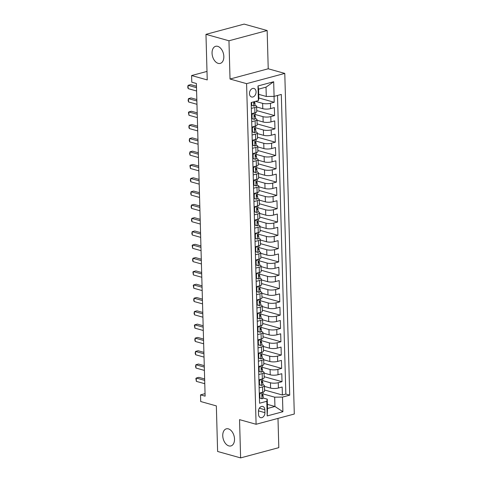 <?xml version="1.0" encoding="UTF-8"?>
<svg xmlns="http://www.w3.org/2000/svg" width="482" height="482" viewBox="0 0 482 482"><rect width="100%" height="100%" fill="white"/><g stroke="black" fill="none" stroke-linecap="round" stroke-linejoin="round"><path stroke-width="0.72" d="M218.183 63.371A8.851 5.621 75 0 1 212.194 54.761A8.851 5.621 75 0 1 215.653 46.308A8.851 5.621 75 0 1 217.707 46.344A8.851 5.621 75 0 1 223.696 54.954A8.851 5.621 75 0 1 220.238 63.407A8.851 5.621 75 0 1 218.183 63.371M228.872 445.904A8.851 5.621 75 0 1 222.883 437.294A8.851 5.621 75 0 1 226.335 428.841A8.851 5.621 75 0 1 228.396 428.872A8.851 5.621 75 0 1 234.379 437.487A8.851 5.621 75 0 1 230.926 445.94A8.851 5.621 75 0 1 228.872 445.904M249.465 93.604A4.428 3.199 105.6 0 0 251.574 96.984A4.428 3.199 105.6 0 0 256.075 91.833A4.428 3.199 105.6 0 0 253.96 88.459A4.428 3.199 105.6 0 0 249.465 93.604M267.155 30.529L244.163 24.1L205.965 34.349L228.962 40.777L230.028 79.03L246.585 83.657L284.784 73.409L268.227 68.781L267.155 30.529L228.962 40.777M246.585 83.657L256.099 424.274L294.297 414.026L284.784 73.409M256.099 424.274L239.542 419.647L240.614 457.9L278.807 447.651L277.993 418.4M240.614 457.9L217.617 451.471L216.346 405.904L200.705 401.53L200.518 394.879L205.121 396.162L196.385 83.488L191.788 82.199L191.601 75.547L207.236 79.922L205.965 34.349M264.431 386.383L270.595 388.106A5.531 1.506 -1.6 0 0 278.403 388.022L282.169 387.016L282.392 394.999L264.534 390.004M262.69 380.617L270.444 382.78A5.531 1.506 -1.6 0 0 278.253 382.702L282.018 381.69L264.16 376.701M282.018 381.69L281.795 373.707L278.03 374.719A5.531 1.506 -1.6 0 1 270.221 374.797L264.058 373.074M263.684 359.771L269.848 361.494A5.531 1.506 -1.6 0 0 277.656 361.416L281.428 360.403L281.651 368.387L263.787 363.392M263.317 346.468L269.474 348.185A5.531 1.506 -1.6 0 0 277.289 348.106L281.054 347.094L281.277 355.077L263.419 350.089M262.943 333.158L269.107 334.882A5.531 1.506 -1.6 0 0 276.915 334.803L280.681 333.791L280.904 341.774L263.045 336.785M262.57 319.855L268.733 321.578A5.531 1.506 -1.6 0 0 276.541 321.5L280.313 320.488L280.536 328.471L262.672 323.476M262.202 306.552L268.36 308.269A5.531 1.506 -1.6 0 0 276.168 308.191L279.94 307.179L280.163 315.162L262.304 310.173M261.828 293.243L267.992 294.966A5.531 1.506 -1.6 0 0 275.8 294.888L279.566 293.875L279.789 301.859L261.931 296.87M261.455 279.94L267.618 281.663A5.531 1.506 -1.6 0 0 275.427 281.578L279.192 280.572L279.415 288.555L261.557 283.561M261.087 266.63L267.245 268.353A5.531 1.506 -1.6 0 0 275.053 268.275L278.825 267.263L279.048 275.246L261.184 270.257M260.714 253.327L266.877 255.05A5.531 1.506 -1.6 0 0 274.686 254.972L278.451 253.96L278.674 261.943L260.816 256.948M260.34 240.024L266.504 241.741A5.531 1.506 -1.6 0 0 274.312 241.663L278.078 240.651L278.301 248.64L260.443 243.645M259.973 226.715L266.13 228.438A5.531 1.506 -1.6 0 0 273.939 228.36L277.71 227.347L277.933 235.33L260.069 230.342M259.599 213.412L265.763 215.135A5.531 1.506 -1.6 0 0 273.571 215.056L277.337 214.044L277.56 222.027L259.702 217.033M259.226 200.108L265.389 201.825A5.531 1.506 -1.6 0 0 273.198 201.747L276.963 200.735L277.186 208.718L259.328 203.729M258.858 186.799L265.016 188.522A5.531 1.506 -1.6 0 0 272.824 188.444L276.596 187.432L276.819 195.415L258.954 190.426M258.485 173.496L264.648 175.219A5.531 1.506 -1.6 0 0 272.457 175.135L276.222 174.129L276.445 182.112L258.587 177.117M258.111 160.187L264.275 161.91A5.531 1.506 -1.6 0 0 272.083 161.832L275.849 160.819L276.072 168.802L258.213 163.814M257.737 146.883L263.901 148.607A5.531 1.506 -1.6 0 0 271.709 148.528L275.481 147.516L275.704 155.499L257.84 150.505M257.37 133.58L263.534 135.303A5.531 1.506 -1.6 0 0 271.342 135.219L275.108 134.213L275.33 142.196L257.472 137.201M256.996 120.271L263.16 121.994A5.531 1.506 -1.6 0 0 270.968 121.916L274.734 120.904L274.957 128.887L257.099 123.898M256.623 106.968L262.786 108.691A5.531 1.506 -1.6 0 0 270.595 108.613L274.366 107.6L274.589 115.584L256.725 110.589M251.333 108.414L254.755 107.498A5.531 1.506 178.4 0 0 256.605 106.317A5.531 1.506 178.4 0 0 255.207 105.359L255.002 105.305M251.706 121.723L255.129 120.801A5.531 1.506 178.4 0 0 256.978 119.62A5.531 1.506 178.4 0 0 255.581 118.668L255.303 116.078A3.663 0.994 -1.6 0 0 255.177 115.831L254.532 115.192M252.08 135.026L255.502 134.11A5.531 1.506 178.4 0 0 257.352 132.924A5.531 1.506 178.4 0 0 255.948 131.972L255.677 129.381A3.663 0.994 -1.6 0 0 255.55 129.134L254.9 128.495M252.448 148.329L255.87 147.414A5.531 1.506 178.4 0 0 257.719 146.233A5.531 1.506 178.4 0 0 256.322 145.281L256.117 145.221M252.821 161.639L256.243 160.717A5.531 1.506 178.4 0 0 258.093 159.536A5.531 1.506 178.4 0 0 256.695 158.584L256.418 155.993A3.663 0.994 -1.6 0 0 256.291 155.746L255.647 155.108M253.195 174.942L256.617 174.026A5.531 1.506 178.4 0 0 258.466 172.845A5.531 1.506 178.4 0 0 257.063 171.887L256.792 169.296A3.663 0.994 -1.6 0 0 256.665 169.049L256.02 168.411M253.562 188.251L256.984 187.329A5.531 1.506 178.4 0 0 258.84 186.148A5.531 1.506 178.4 0 0 257.436 185.196L257.231 185.136M253.936 201.554L257.358 200.639A5.531 1.506 178.4 0 0 259.208 199.452A5.531 1.506 178.4 0 0 257.81 198.5L257.533 195.909A3.663 0.994 -1.6 0 0 257.406 195.662L256.761 195.023M254.309 214.858L257.731 213.942A5.531 1.506 178.4 0 0 259.581 212.761A5.531 1.506 178.4 0 0 258.177 211.803L257.906 209.212A3.663 0.994 -1.6 0 0 257.78 208.965L257.135 208.326M254.677 228.167L258.099 227.245A5.531 1.506 178.4 0 0 259.955 226.064A5.531 1.506 178.4 0 0 258.551 225.112L258.346 225.052M255.05 241.47L258.473 240.554A5.531 1.506 178.4 0 0 260.322 239.367A5.531 1.506 178.4 0 0 258.924 238.415L258.647 235.825A3.663 0.994 -1.6 0 0 258.521 235.578L257.876 234.939M255.424 254.773L258.846 253.857A5.531 1.506 178.4 0 0 260.696 252.676A5.531 1.506 178.4 0 0 259.292 251.718L259.021 249.134A3.663 0.994 -1.6 0 0 258.894 248.881L258.25 248.242M255.797 268.082L259.214 267.161A5.531 1.506 178.4 0 0 261.069 265.98A5.531 1.506 178.4 0 0 259.665 265.028L259.388 262.437A3.663 0.994 -1.6 0 0 259.268 262.19L258.617 261.551M256.165 281.386L259.587 280.47A5.531 1.506 178.4 0 0 261.437 279.283A5.531 1.506 178.4 0 0 260.039 278.331L259.762 275.74A3.663 0.994 -1.6 0 0 259.635 275.493L258.991 274.854M256.538 294.695L259.961 293.773A5.531 1.506 178.4 0 0 261.81 292.592A5.531 1.506 178.4 0 0 260.407 291.64L260.135 289.049A3.663 0.994 -1.6 0 0 260.009 288.802L259.364 288.158M256.912 307.998L260.328 307.082A5.531 1.506 178.4 0 0 262.184 305.895A5.531 1.506 178.4 0 0 260.78 304.943L260.503 302.353A3.663 0.994 -1.6 0 0 260.382 302.106L259.732 301.467M257.28 321.301L260.702 320.385A5.531 1.506 178.4 0 0 262.551 319.204A5.531 1.506 178.4 0 0 261.154 318.247L260.876 315.656A3.663 0.994 -1.6 0 0 260.75 315.409L260.105 314.77M257.653 334.61L261.075 333.689A5.531 1.506 178.4 0 0 262.925 332.508A5.531 1.506 178.4 0 0 261.521 331.556L261.25 328.965A3.663 0.994 -1.6 0 0 261.123 328.718L260.479 328.079M258.027 347.914L261.443 346.998A5.531 1.506 178.4 0 0 263.299 345.811A5.531 1.506 178.4 0 0 261.895 344.859L261.624 342.268A3.663 0.994 -1.6 0 0 261.497 342.021L260.846 341.383M258.394 361.217L261.816 360.301A5.531 1.506 178.4 0 0 263.666 359.12A5.531 1.506 178.4 0 0 262.268 358.162L261.991 355.577A3.663 0.994 -1.6 0 0 261.865 355.324L261.22 354.686M258.768 374.526L262.19 373.604A5.531 1.506 178.4 0 0 264.04 372.423A5.531 1.506 178.4 0 0 262.642 371.471L262.365 368.881A3.663 0.994 -1.6 0 0 262.238 368.634L261.593 367.995M264.931 412.658L264.847 409.73A4.29 3.103 105.6 0 0 262.798 406.459A4.29 3.103 105.6 0 0 258.448 411.447L258.527 414.375A4.29 3.103 105.6 0 0 260.575 417.647A4.29 3.103 105.6 0 0 264.931 412.658L258.46 410.851M258.732 94.358L266.281 96.466L266.016 87.152L258.587 89.146L258.846 98.461L258.394 100.593L251.17 102.533L259.569 403.235L266.793 401.295L267.245 399.162L263.178 398.024L263.106 395.493A3.663 0.994 -1.6 0 0 262.985 395.246L262.335 394.601M258.394 100.593L257.99 85.959L273.68 81.747L274.089 96.382L281.313 94.448L289.712 395.15L282.488 397.09L282.898 411.724L267.203 415.936L266.793 401.295M255.496 101.371L262.636 103.365L262.786 108.691M255.255 114.505L263.009 116.674L263.16 121.994M255.629 127.814L263.383 129.977L263.534 135.303M255.346 143.232L255.532 143.22C254.87 142.943 254.858 142.407 255.49 141.624A3.663 0.994 178.4 0 0 256.002 141.093L263.756 143.287L263.901 148.607M256.37 154.421L264.124 156.59L264.275 161.91M256.743 167.73L264.498 169.893L264.648 175.219M256.46 183.154L256.647 183.136C255.984 182.859 255.972 182.323 256.605 181.539A3.663 0.994 178.4 0 0 257.117 181.009L264.871 183.202L265.016 188.522M257.49 194.336L265.239 196.505L265.389 201.825M257.858 207.646L265.612 209.809L265.763 215.135M257.575 223.07L257.762 223.052C257.105 222.774 257.087 222.238 257.719 221.455A3.663 0.994 178.4 0 0 258.232 220.925L265.986 223.118L266.13 228.438M258.605 234.258L266.353 236.421L266.504 241.741M258.973 247.561L266.727 249.73L266.877 255.05M258.689 262.985L258.876 262.967C258.219 262.69 258.201 262.16 258.834 261.371A3.663 0.994 178.4 0 0 259.346 260.84L267.1 263.033L267.245 268.353M259.72 274.174L267.468 276.337L267.618 281.663M260.087 287.477L267.841 289.646L267.992 294.966M259.804 302.901L259.991 302.883C259.334 302.606 259.316 302.075 259.949 301.286A3.663 0.994 178.4 0 0 260.461 300.756L268.215 302.949L268.36 308.269M260.834 314.089L268.582 316.252L268.733 321.578M261.202 327.392L268.956 329.561L269.107 334.882M260.919 342.816L261.105 342.798C260.449 342.521 260.431 341.991 261.063 341.202A3.663 0.994 178.4 0 0 261.575 340.672L269.33 342.865L269.474 348.185M261.949 354.005L269.697 356.168L269.848 361.494M262.316 367.308L270.071 369.477L270.221 374.797M259.141 387.829L262.563 386.913A5.531 1.506 -1.6 0 0 264.413 385.727A5.531 1.506 -1.6 0 0 263.009 384.775L262.738 382.184A3.663 0.994 -1.6 0 0 262.612 381.937L261.961 381.298M282.392 394.999L285.85 394.071L277.512 95.466M262.636 103.365A5.531 1.506 178.4 0 0 270.444 103.287L274.216 102.274L274.053 96.382M274.589 115.584L270.818 116.596A5.531 1.506 178.4 0 1 263.009 116.674M274.957 128.887L271.191 129.899A5.531 1.506 178.4 0 1 263.383 129.977M275.33 142.196L271.565 143.202A5.531 1.506 178.4 0 1 263.756 143.287M275.704 155.499L271.932 156.511A5.531 1.506 178.4 0 1 264.124 156.59M276.072 168.802L272.306 169.815A5.531 1.506 178.4 0 1 264.498 169.893M276.445 182.112L272.679 183.118A5.531 1.506 178.4 0 1 264.871 183.202M276.819 195.415L273.047 196.427A5.531 1.506 178.4 0 1 265.239 196.505M277.186 208.718L273.421 209.73A5.531 1.506 178.4 0 1 265.612 209.809M277.56 222.027L273.794 223.039A5.531 1.506 178.4 0 1 265.986 223.118M277.933 235.33L274.162 236.343A5.531 1.506 178.4 0 1 266.353 236.421M278.301 248.64L274.535 249.646A5.531 1.506 178.4 0 1 266.727 249.73M278.674 261.943L274.909 262.955A5.531 1.506 178.4 0 1 267.1 263.033M279.048 275.246L275.276 276.258A5.531 1.506 178.4 0 1 267.468 276.337M279.415 288.555L275.65 289.562A5.531 1.506 178.4 0 1 267.841 289.646M279.789 301.859L276.023 302.871A5.531 1.506 178.4 0 1 268.215 302.949M280.163 315.162L276.391 316.174A5.531 1.506 178.4 0 1 268.582 316.252M280.536 328.471L276.764 329.483A5.531 1.506 178.4 0 1 268.956 329.561M280.904 341.774L277.138 342.786A5.531 1.506 178.4 0 1 269.33 342.865M281.277 355.077L277.512 356.09A5.531 1.506 178.4 0 1 269.697 356.168M281.651 368.387L277.879 369.399A5.531 1.506 178.4 0 1 270.071 369.477M259.286 393.149L262.708 392.234A5.531 1.506 -1.6 0 0 264.558 391.053L264.413 385.727M258.918 379.846L262.341 378.93A5.531 1.506 -1.6 0 0 264.19 377.743L264.04 372.423M258.545 366.543L261.967 365.621A5.531 1.506 -1.6 0 0 263.817 364.44L263.666 359.12M258.171 353.234L261.593 352.318A5.531 1.506 -1.6 0 0 263.443 351.137L263.299 345.811M257.804 339.931L261.22 339.015A5.531 1.506 -1.6 0 0 263.076 337.828L262.925 332.508M257.43 326.627L260.852 325.705A5.531 1.506 -1.6 0 0 262.702 324.525L262.551 319.204M257.057 313.318L260.479 312.402A5.531 1.506 -1.6 0 0 262.329 311.221L262.184 305.895M256.689 300.015L260.105 299.099A5.531 1.506 -1.6 0 0 261.961 297.912L261.81 292.592M256.316 286.706L259.738 285.79A5.531 1.506 -1.6 0 0 261.587 284.609L261.437 279.283M255.942 273.402L259.364 272.487A5.531 1.506 -1.6 0 0 261.214 271.3L261.069 265.98M255.568 260.099L258.991 259.177A5.531 1.506 -1.6 0 0 260.846 257.997L260.696 252.676M255.201 246.79L258.623 245.874A5.531 1.506 -1.6 0 0 260.473 244.693L260.322 239.367M254.827 233.487L258.25 232.571A5.531 1.506 -1.6 0 0 260.099 231.384L259.955 226.064M254.454 220.184L257.876 219.262A5.531 1.506 -1.6 0 0 259.732 218.081L259.581 212.761M254.086 206.874L257.509 205.959A5.531 1.506 -1.6 0 0 259.358 204.778L259.208 199.452M253.713 193.571L257.135 192.655A5.531 1.506 -1.6 0 0 258.985 191.468L258.84 186.148M253.339 180.268L256.761 179.346A5.531 1.506 -1.6 0 0 258.617 178.165L258.466 172.845M252.972 166.959L256.394 166.043A5.531 1.506 -1.6 0 0 258.244 164.856L258.093 159.536M252.598 153.656L256.02 152.734A5.531 1.506 -1.6 0 0 257.87 151.553L257.719 146.233M252.225 140.346L255.647 139.431A5.531 1.506 -1.6 0 0 257.496 138.25L257.352 132.924M251.857 127.043L255.279 126.127A5.531 1.506 -1.6 0 0 257.129 124.94L256.978 119.62M251.483 113.74L254.906 112.818A5.531 1.506 -1.6 0 0 256.755 111.637L256.605 106.317M267.245 399.162L267.504 408.477L274.939 406.483L274.68 397.168L282.488 397.09M267.389 404.374L274.939 406.483L282.898 411.724M263.064 393.921L274.68 397.168M207.001 71.414L191.601 75.547M205.049 393.661L200.518 394.879M285.85 394.071L289.712 395.15M274.216 102.274L258.834 97.979M274.089 96.382L266.281 96.466M267.504 408.477L267.203 415.936M257.99 85.959L258.587 89.146M273.68 81.747L266.016 87.152M230.028 79.03L268.227 68.781M261.304 392.613L259.792 394.023L259.9 398.012L262.003 398.789A3.663 0.994 -1.6 0 0 263.178 398.018M262.003 398.789L259.424 397.945M204.639 378.966L198.855 377.346L196.276 378.039L204.681 380.388M196.367 381.37L195.879 378.497L196.276 378.039L196.367 381.37L204.772 383.714M263.015 392.149L263.064 393.896A3.663 0.994 178.4 0 1 262.551 394.427C261.919 395.21 261.931 395.746 262.594 396.023A3.663 0.994 -1.6 0 0 263.106 395.493M259.792 394.023L259.31 393.884M259.418 397.879L259.9 398.012M260.937 379.304L259.418 380.714L259.527 384.708L261.63 385.486A3.663 0.994 -1.6 0 0 262.804 384.714M261.63 385.486L259.051 384.636M204.266 365.657L198.482 364.043L195.903 364.735L204.308 367.085M195.993 368.061L195.547 366.525L195.903 364.735L195.993 368.061L204.398 370.411M262.642 378.84L262.69 380.587A3.663 0.994 178.4 0 1 262.178 381.117C261.545 381.907 261.563 382.437 262.22 382.714A3.663 0.994 -1.6 0 0 262.738 382.184M259.418 380.714L258.936 380.581M259.051 384.57L259.527 384.708M260.563 366.001L259.045 367.411L259.159 371.399L261.262 372.176A3.663 0.994 -1.6 0 0 262.437 371.405M261.262 372.176L258.677 371.333M203.898 352.354L198.114 350.739L195.529 351.432L203.934 353.782M195.626 354.758L195.174 353.216L195.529 351.432L195.626 354.758L204.031 357.108M262.268 365.537L262.322 367.284A3.663 0.994 178.4 0 1 261.804 367.814C261.178 368.603 261.19 369.134 261.853 369.411A3.663 0.994 -1.6 0 0 262.365 368.881M259.045 367.411L258.563 367.278M258.677 371.267L259.159 371.399M260.19 352.691L258.677 354.101L258.786 358.096L260.889 358.873A3.663 0.994 -1.6 0 0 262.063 358.102M260.889 358.873L258.304 358.024M203.525 339.051L197.74 337.43L195.156 338.123L203.567 340.473M195.252 341.449L194.8 339.912L195.156 338.123L195.252 341.449L203.657 343.799M261.901 352.228L261.949 353.981A3.663 0.994 178.4 0 1 261.431 354.511C260.804 355.294 260.816 355.824 261.479 356.108A3.663 0.994 -1.6 0 0 261.991 355.577M258.677 354.101L258.195 353.969M258.304 357.963L258.786 358.096M259.822 339.388L258.304 340.798L258.412 344.793L260.515 345.564A3.663 0.994 -1.6 0 0 261.69 344.799M260.515 345.564L257.936 344.72M203.151 325.742L197.367 324.127L194.788 324.82L203.193 327.17M194.879 328.146L194.391 325.278L194.788 324.82L194.879 328.146L203.284 330.495M260.744 342.696L261.105 342.798A3.663 0.994 -1.6 0 0 261.624 342.268M258.304 340.798L257.822 340.666M257.936 344.654L258.412 344.793M259.449 326.085L257.93 327.495L258.045 331.483L260.147 332.261A3.663 0.994 -1.6 0 0 261.322 331.489M260.147 332.261L257.563 331.417M202.783 312.438L196.993 310.824L194.415 311.517L202.82 313.86M194.511 314.842L194.059 313.3L194.415 311.517L194.511 314.842L202.916 317.192M261.154 325.621L261.202 327.368A3.663 0.994 178.4 0 1 260.69 327.899C260.063 328.682 260.075 329.218 260.732 329.495A3.663 0.994 -1.6 0 0 261.25 328.965M257.93 327.495L257.448 327.356M257.563 331.351L258.045 331.483M259.075 312.776L257.563 314.186L257.671 318.18L259.774 318.957A3.663 0.994 -1.6 0 0 260.949 318.186M259.774 318.957L257.189 318.108M202.41 299.135L196.626 297.514L194.041 298.207L202.452 300.557M194.138 301.533L193.686 299.997L194.041 298.207L194.138 301.533L202.542 303.883M260.786 312.312L260.834 314.059A3.663 0.994 178.4 0 1 260.316 314.589C259.69 315.379 259.702 315.909 260.364 316.186A3.663 0.994 -1.6 0 0 260.876 315.656M257.563 314.186L257.081 314.053M257.189 318.048L257.671 318.18M258.707 299.473L257.189 300.882L257.298 304.877L259.4 305.648A3.663 0.994 -1.6 0 0 260.575 304.883M259.4 305.648L256.822 304.805M202.036 285.826L196.252 284.211L193.674 284.904L202.078 287.254M193.764 288.23L193.276 285.356L193.674 284.904L193.764 288.23L202.169 290.58M259.629 302.78L259.991 302.883A3.663 0.994 -1.6 0 0 260.503 302.353M257.189 300.882L256.707 300.75M256.816 304.738L257.298 304.877M258.334 286.169L256.816 287.579L256.93 291.568L259.027 292.345A3.663 0.994 -1.6 0 0 260.208 291.574M259.027 292.345L256.448 291.502M201.669 272.523L195.879 270.908L193.3 271.595L201.705 273.945M193.39 274.927L192.908 272.053L193.3 271.595L193.39 274.927L201.801 277.271M260.039 285.706L260.087 287.453A3.663 0.994 178.4 0 1 259.575 287.983C258.942 288.766 258.961 289.302 259.617 289.58A3.663 0.994 -1.6 0 0 260.135 289.049M256.816 287.579L256.334 287.441M256.448 291.435L256.93 291.568M257.96 272.86L256.448 274.27L256.557 278.265L258.659 279.042A3.663 0.994 -1.6 0 0 259.834 278.271M258.659 279.042L256.075 278.192M201.295 259.214L195.511 257.599L192.927 258.292L201.331 260.642M193.023 261.618L192.571 260.081L192.927 258.292L193.023 261.618L201.428 263.967M259.671 272.396L259.72 274.144A3.663 0.994 178.4 0 1 259.202 274.674C258.575 275.463 258.587 275.993 259.25 276.27A3.663 0.994 -1.6 0 0 259.762 275.74M256.448 274.27L255.966 274.137M256.075 278.126L256.557 278.265M257.593 259.557L256.075 260.967L256.183 264.955L258.286 265.733A3.663 0.994 -1.6 0 0 259.461 264.967M258.286 265.733L255.707 264.889M200.922 245.91L195.138 244.296L192.559 244.989L200.964 247.338M192.649 248.314L192.161 245.44L192.559 244.989L192.649 248.314L201.054 250.664M258.515 262.865L258.876 262.967A3.663 0.994 -1.6 0 0 259.388 262.437M256.075 260.967L255.593 260.834M255.701 264.823L256.183 264.955M257.219 246.248L255.701 247.664L255.815 251.652L257.912 252.429A3.663 0.994 -1.6 0 0 259.087 251.658M257.912 252.429L255.333 251.58M200.548 232.607L194.764 230.986L192.185 231.679L200.59 234.029M192.276 235.005L191.83 233.469L192.185 231.679L192.276 235.005L200.687 237.355M258.924 245.784L258.973 247.537A3.663 0.994 178.4 0 1 258.46 248.067C257.828 248.851 257.846 249.387 258.503 249.664A3.663 0.994 -1.6 0 0 259.021 249.134M255.701 247.664L255.219 247.525M255.333 251.52L255.815 251.652M256.846 232.945L255.327 234.354L255.442 238.349L257.545 239.126A3.663 0.994 -1.6 0 0 258.72 238.355M257.545 239.126L254.96 238.277M200.181 219.298L194.397 217.683L191.812 218.376L200.217 220.726M191.908 221.702L191.456 220.16L191.812 218.376L191.908 221.702L200.313 224.052M258.557 232.481L258.605 234.228A3.663 0.994 178.4 0 1 258.087 234.758C257.46 235.547 257.472 236.078 258.135 236.355A3.663 0.994 -1.6 0 0 258.647 235.825M255.327 234.354L254.851 234.222M254.96 238.21L255.442 238.349M256.478 219.641L254.96 221.051L255.068 225.04L257.171 225.817A3.663 0.994 -1.6 0 0 258.346 225.046L258.274 222.521A3.663 0.994 -1.6 0 0 258.153 222.274L257.502 221.636M257.171 225.817L254.592 224.974M199.807 205.995L194.023 204.38L191.444 205.073L199.849 207.417M191.535 208.399L191.083 206.856L191.444 205.073L191.535 208.399L199.94 210.748M257.394 222.949L257.762 223.052A3.663 0.994 -1.6 0 0 258.274 222.521M254.96 221.051L254.478 220.913M254.586 224.907L255.068 225.04M256.105 206.332L254.586 207.742L254.701 211.737L256.798 212.514A3.663 0.994 -1.6 0 0 257.972 211.743M256.798 212.514L254.219 211.664M199.434 192.692L193.65 191.071L191.071 191.764L199.476 194.113M191.161 195.09L190.715 193.553L191.071 191.764L191.161 195.09L199.566 197.439M257.81 205.868L257.858 207.615A3.663 0.994 178.4 0 1 257.346 208.146C256.713 208.935 256.731 209.465 257.388 209.742A3.663 0.994 -1.6 0 0 257.906 209.212M254.586 207.742L254.104 207.609M254.219 211.604L254.701 211.737M255.731 193.029L254.213 194.439L254.327 198.433L256.43 199.205A3.663 0.994 -1.6 0 0 257.605 198.439M256.43 199.205L253.845 198.361M199.066 179.382L193.282 177.768L190.697 178.46L199.102 180.81M190.794 181.786L190.342 180.244L190.697 178.46L190.794 181.786L199.199 184.136M257.436 192.565L257.49 194.312A3.663 0.994 178.4 0 1 256.972 194.842C256.346 195.632 256.358 196.162 257.02 196.439A3.663 0.994 -1.6 0 0 257.533 195.909M254.213 194.439L253.731 194.306M253.845 198.295L254.327 198.433M255.358 179.726L253.845 181.136L253.954 185.124L256.056 185.901A3.663 0.994 -1.6 0 0 257.231 185.13L257.159 182.606A3.663 0.994 -1.6 0 0 257.039 182.359L256.388 181.72M256.056 185.901L253.478 185.058M198.692 166.079L192.908 164.464L190.33 165.151L198.735 167.501M190.42 168.483L189.932 165.609L190.33 165.151L190.42 168.483L198.825 170.827M256.279 183.033L256.647 183.136A3.663 0.994 -1.6 0 0 257.159 182.606M253.845 181.136L253.363 180.997M253.472 184.992L253.954 185.124M254.99 166.417L253.472 167.826L253.586 171.821L255.683 172.598A3.663 0.994 -1.6 0 0 256.858 171.827M255.683 172.598L253.104 171.749M198.319 152.776L192.535 151.155L189.956 151.848L198.361 154.198M190.047 155.174L189.601 153.638L189.956 151.848L190.047 155.174L198.451 157.524M256.695 165.953L256.743 167.7A3.663 0.994 178.4 0 1 256.231 168.23C255.599 169.019 255.617 169.55 256.273 169.827A3.663 0.994 -1.6 0 0 256.792 169.296M253.472 167.826L252.99 167.694M253.104 171.682L253.586 171.821M254.617 153.113L253.098 154.523L253.213 158.512L255.315 159.289A3.663 0.994 -1.6 0 0 256.49 158.524M255.315 159.289L252.731 158.445M197.951 139.467L192.167 137.852L189.583 138.545L197.988 140.895M189.679 141.871L189.227 140.328L189.583 138.545L189.679 141.871L198.084 144.22M256.322 152.649L256.376 154.397A3.663 0.994 178.4 0 1 255.858 154.927C255.231 155.716 255.243 156.246 255.906 156.523A3.663 0.994 -1.6 0 0 256.418 155.993M253.098 154.523L252.616 154.391M252.731 158.379L253.213 158.512M254.243 139.81L252.731 141.22L252.839 145.209L254.942 145.986A3.663 0.994 -1.6 0 0 256.117 145.215L256.044 142.69A3.663 0.994 -1.6 0 0 255.924 142.443L255.273 141.798M254.942 145.986L252.363 145.142M197.578 126.164L191.794 124.543L189.215 125.236L197.62 127.585M189.305 128.561L188.854 127.025L189.215 125.236L189.305 128.561L197.71 130.911M255.165 143.118L255.532 143.22A3.663 0.994 -1.6 0 0 256.044 142.69M252.731 141.22L252.249 141.081M252.357 145.076L252.839 145.209M253.875 126.501L252.357 127.911L252.466 131.905L254.568 132.683A3.663 0.994 -1.6 0 0 255.743 131.911M254.568 132.683L251.99 131.833M197.204 112.854L191.42 111.24L188.842 111.932L197.246 114.282M188.932 115.258L188.444 112.39L188.842 111.932L188.932 115.258L197.337 117.608M255.581 126.037L255.629 127.784A3.663 0.994 178.4 0 1 255.117 128.314C254.484 129.104 254.502 129.634 255.159 129.911A3.663 0.994 -1.6 0 0 255.677 129.381M252.357 127.911L251.875 127.778M251.99 131.767L252.466 131.905M253.502 113.198L251.984 114.608L252.098 118.596L254.201 119.373A3.663 0.994 -1.6 0 0 255.376 118.602M254.201 119.373L251.616 118.53M196.837 99.551L191.047 97.936L188.468 98.629L196.873 100.979M188.564 101.955L188.113 100.413L188.468 98.629L188.564 101.955L196.969 104.305M255.207 112.734L255.255 114.481A3.663 0.994 178.4 0 1 254.743 115.011C254.116 115.794 254.128 116.331 254.791 116.608A3.663 0.994 -1.6 0 0 255.303 116.078M251.984 114.608L251.502 114.469M251.616 118.464L252.098 118.596M251.646 102.407L251.725 105.293L253.827 106.07A3.663 0.994 -1.6 0 0 255.002 105.299L254.93 102.768A3.663 0.994 -1.6 0 0 254.803 102.521L254.159 101.883M253.827 106.07L251.243 105.221M196.463 86.248L190.679 84.627L188.094 85.32L196.505 87.67M188.191 88.646L187.739 87.109L188.094 85.32L188.191 88.646L196.596 90.996M254.496 101.642A3.663 0.994 178.4 0 1 254.369 101.702C253.743 102.491 253.755 103.021 254.418 103.299A3.663 0.994 -1.6 0 0 254.93 102.768M251.243 105.16L251.725 105.293M270.444 382.78L270.595 388.106M278.253 382.702L278.403 388.022M270.444 103.287L270.595 108.613M270.818 116.596L270.968 121.916M271.191 129.899L271.342 135.219M271.565 143.202L271.709 148.528M271.932 156.511L272.083 161.832M272.306 169.815L272.457 175.135M272.679 183.118L272.824 188.444M273.047 196.427L273.198 201.747M273.421 209.73L273.571 215.056M273.794 223.039L273.939 228.36M274.162 236.343L274.312 241.663M274.535 249.646L274.686 254.972M274.909 262.955L275.053 268.275M275.276 276.258L275.427 281.578M275.65 289.562L275.8 294.888M276.023 302.871L276.168 308.191M276.391 316.174L276.541 321.5M276.764 329.483L276.915 334.803M277.138 342.786L277.289 348.106M277.512 356.09L277.656 361.416M277.879 369.399L278.03 374.719M262.563 386.913L262.708 392.234M262.19 373.604L262.341 378.93M261.816 360.301L261.967 365.621M261.443 346.998L261.593 352.318M261.075 333.689L261.22 339.015M260.702 320.385L260.852 325.705M260.328 307.082L260.479 312.402M259.961 293.773L260.105 299.099M259.587 280.47L259.738 285.79M259.214 267.161L259.364 272.487M258.846 253.857L258.991 259.177M258.473 240.554L258.623 245.874M258.099 227.245L258.25 232.571M257.731 213.942L257.876 219.262M257.358 200.639L257.509 205.959M256.984 187.329L257.135 192.655M256.617 174.026L256.761 179.346M256.243 160.717L256.394 166.043M255.87 147.414L256.02 152.734M255.502 134.11L255.647 139.431M255.129 120.801L255.279 126.127M254.755 107.498L254.906 112.818M259.358 408.194L264.847 409.73M261.774 392.487L261.949 398.771M261.401 379.177L261.581 385.461M261.033 365.874L261.208 372.158M260.66 352.571L260.834 358.855M260.286 339.262L260.467 345.546M259.918 325.959L260.093 332.243M259.545 312.649L259.72 318.939M259.171 299.346L259.352 305.63M258.804 286.043L258.979 292.327M258.43 272.734L258.605 279.018M258.057 259.43L258.232 265.715M257.689 246.127L257.864 252.411M257.316 232.818L257.49 239.102M256.942 219.515L257.117 225.799M256.575 206.212L256.749 212.496M256.201 192.902L256.376 199.187M255.828 179.599L256.002 185.883M255.46 166.29L255.635 172.574M255.086 152.987L255.261 159.271M254.713 139.684L254.888 145.968M254.339 126.374L254.52 132.658M253.972 113.071L254.147 119.355M253.659 101.865L253.773 106.052M261.575 340.672L261.527 338.924M260.461 300.756L260.413 299.009M259.346 260.84L259.298 259.093M258.232 220.925L258.183 219.177M257.117 181.009L257.069 179.262M256.002 141.093L255.954 139.346"/></g></svg>
